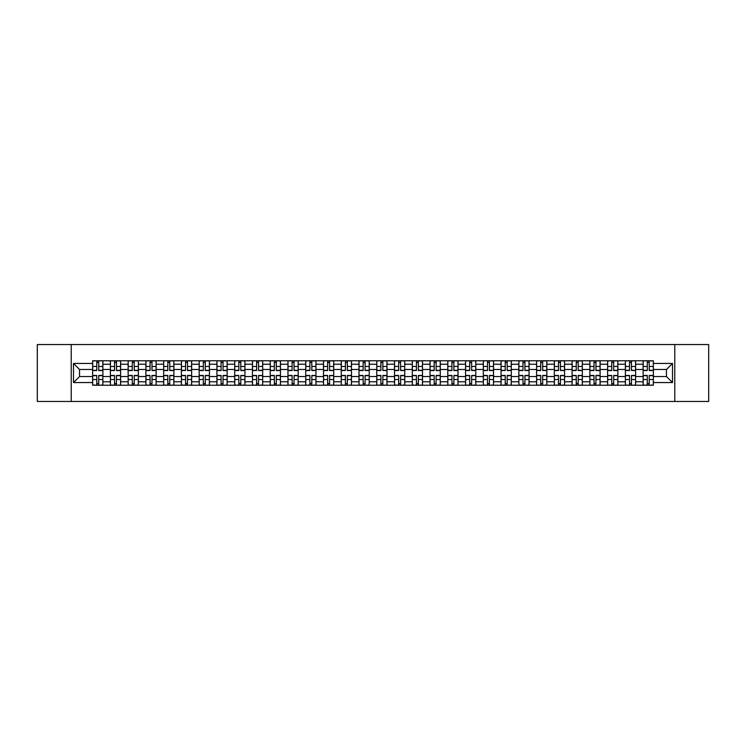 <?xml version="1.0" encoding="UTF-8"?>
<svg xmlns="http://www.w3.org/2000/svg" width="746" height="746" viewBox="0 0 746 746"><rect width="100%" height="100%" fill="white"/><g stroke="black" fill="none" stroke-linecap="round" stroke-linejoin="round"><path stroke-width="1.12" d="M674.776 401.46L708.7 401.46L708.7 344.54L37.3 344.54L37.3 401.46L674.776 401.46L674.776 344.54M110.38 385.234L110.38 364.235L102.873 364.235L102.873 385.234M102.873 364.235L102.873 360.766M110.38 364.235L110.38 360.766M120.628 360.766L120.628 385.234M128.144 385.234L128.144 360.766M138.383 360.766L138.383 385.234M145.899 385.234L145.899 360.766M156.147 360.766L156.147 385.234M163.654 385.234L163.654 360.766M173.902 360.766L173.902 385.234M181.418 385.234L181.418 360.766M191.657 360.766L191.657 385.234M199.173 385.234L199.173 360.766M209.421 360.766L209.421 385.234M216.927 385.234L216.927 360.766M227.176 360.766L227.176 385.234M234.692 385.234L234.692 360.766M244.94 360.766L244.94 385.234M252.446 385.234L252.446 360.766M262.695 360.766L262.695 385.234M270.211 385.234L270.211 360.766M280.449 360.766L280.449 385.234M287.965 385.234L287.965 360.766M298.214 360.766L298.214 385.234M305.72 385.234L305.72 360.766M315.968 360.766L315.968 385.234M323.484 385.234L323.484 360.766M333.723 360.766L333.723 385.234M341.239 385.234L341.239 360.766M351.487 360.766L351.487 385.234M358.994 385.234L358.994 360.766M369.242 360.766L369.242 385.234M376.758 385.234L376.758 360.766M387.006 360.766L387.006 385.234M394.513 385.234L394.513 360.766M404.761 360.766L404.761 385.234M412.277 385.234L412.277 360.766M422.516 360.766L422.516 385.234M430.032 385.234L430.032 360.766M440.28 360.766L440.28 385.234M447.786 385.234L447.786 360.766M458.035 360.766L458.035 385.234M465.551 385.234L465.551 360.766M475.789 360.766L475.789 385.234M483.305 385.234L483.305 360.766M493.554 360.766L493.554 385.234M501.06 385.234L501.06 360.766M511.308 360.766L511.308 385.234M518.824 385.234L518.824 360.766M529.073 360.766L529.073 385.234M536.579 385.234L536.579 360.766M546.827 360.766L546.827 385.234M554.343 385.234L554.343 360.766M564.582 360.766L564.582 385.234M572.098 385.234L572.098 360.766M582.346 360.766L582.346 385.234M589.853 385.234L589.853 360.766M600.101 360.766L600.101 385.234M607.617 385.234L607.617 360.766M617.856 360.766L617.856 385.234M625.372 385.234L625.372 360.766M635.62 360.766L635.62 385.234M643.127 385.234L643.127 360.766M643.127 376.525L635.62 376.525M625.372 376.525L617.856 376.525M607.617 376.525L600.101 376.525M589.853 376.525L582.346 376.525M572.098 376.525L564.582 376.525M554.343 376.525L546.827 376.525M536.579 376.525L529.073 376.525M518.824 376.525L511.308 376.525M501.06 376.525L493.554 376.525M483.305 376.525L475.789 376.525M465.551 376.525L458.035 376.525M447.786 376.525L440.28 376.525M430.032 376.525L422.516 376.525M412.277 376.525L404.761 376.525M394.513 376.525L387.006 376.525M376.758 376.525L369.242 376.525M358.994 376.525L351.487 376.525M341.239 376.525L333.723 376.525M323.484 376.525L315.968 376.525M305.72 376.525L298.214 376.525M287.965 376.525L280.449 376.525M270.211 376.525L262.695 376.525M252.446 376.525L244.94 376.525M234.692 376.525L227.176 376.525M216.927 376.525L209.421 376.525M199.173 376.525L191.657 376.525M181.418 376.525L173.902 376.525M163.654 376.525L156.147 376.525M145.899 376.525L138.383 376.525M128.144 376.525L120.628 376.525M110.38 376.525L102.873 376.525M643.127 369.475L635.62 369.475M625.372 369.475L617.856 369.475M607.617 369.475L600.101 369.475M589.853 369.475L582.346 369.475M572.098 369.475L564.582 369.475M554.343 369.475L546.827 369.475M536.579 369.475L529.073 369.475M518.824 369.475L511.308 369.475M501.06 369.475L493.554 369.475M483.305 369.475L475.789 369.475M465.551 369.475L458.035 369.475M447.786 369.475L440.28 369.475M430.032 369.475L422.516 369.475M412.277 369.475L404.761 369.475M394.513 369.475L387.006 369.475M376.758 369.475L369.242 369.475M358.994 369.475L351.487 369.475M341.239 369.475L333.723 369.475M323.484 369.475L315.968 369.475M305.72 369.475L298.214 369.475M287.965 369.475L280.449 369.475M270.211 369.475L262.695 369.475M252.446 369.475L244.94 369.475M234.692 369.475L227.176 369.475M216.927 369.475L209.421 369.475M199.173 369.475L191.657 369.475M181.418 369.475L173.902 369.475M163.654 369.475L156.147 369.475M145.899 369.475L138.383 369.475M128.144 369.475L120.628 369.475M110.38 369.475L102.873 369.475M79.533 376.525L92.625 376.525L92.625 369.475L79.533 369.475L79.533 376.525L73.5 382.558L73.5 363.442L92.625 363.442L92.625 369.475M653.375 369.475L653.375 376.525L666.467 376.525L666.467 369.475L653.375 369.475L653.375 360.766L92.625 360.766L92.625 363.442M653.375 363.442L672.5 363.442L672.5 382.558L653.375 382.558L653.375 376.525M92.625 376.525L92.625 385.234L653.375 385.234L653.375 382.558M92.625 382.558L73.5 382.558M71.224 401.46L71.224 344.54M98.714 383.528L96.775 383.528M96.775 362.472L98.714 362.472M116.469 383.528L114.539 383.528M114.539 362.472L116.469 362.472M134.233 383.528L132.294 383.528M132.294 362.472L134.233 362.472M151.988 383.528L150.058 383.528M150.058 362.472L151.988 362.472M169.743 383.528L167.813 383.528M167.813 362.472L169.743 362.472M187.507 383.528L185.567 383.528M185.567 362.472L187.507 362.472M205.262 383.528L203.332 383.528M203.332 362.472L205.262 362.472M223.026 383.528L221.086 383.528M221.086 362.472L223.026 362.472M240.781 383.528L238.841 383.528M238.841 362.472L240.781 362.472M258.536 383.528L256.605 383.528M256.605 362.472L258.536 362.472M276.3 383.528L274.36 383.528M274.36 362.472L276.3 362.472M294.055 383.528L292.124 383.528M292.124 362.472L294.055 362.472M311.809 383.528L309.879 383.528M309.879 362.472L311.809 362.472M329.573 383.528L327.634 383.528M327.634 362.472L329.573 362.472M347.328 383.528L345.398 383.528M345.398 362.472L347.328 362.472M365.092 383.528L363.153 383.528M363.153 362.472L365.092 362.472M382.847 383.528L380.908 383.528M380.908 362.472L382.847 362.472M400.602 383.528L398.672 383.528M398.672 362.472L400.602 362.472M418.366 383.528L416.427 383.528M416.427 362.472L418.366 362.472M436.121 383.528L434.191 383.528M434.191 362.472L436.121 362.472M453.876 383.528L451.945 383.528M451.945 362.472L453.876 362.472M471.64 383.528L469.7 383.528M469.7 362.472L471.64 362.472M489.395 383.528L487.464 383.528M487.464 362.472L489.395 362.472M507.159 383.528L505.219 383.528M505.219 362.472L507.159 362.472M524.914 383.528L522.974 383.528M522.974 362.472L524.914 362.472M542.668 383.528L540.738 383.528M540.738 362.472L542.668 362.472M560.433 383.528L558.493 383.528M558.493 362.472L560.433 362.472M578.187 383.528L576.257 383.528M576.257 362.472L578.187 362.472M595.942 383.528L594.012 383.528M594.012 362.472L595.942 362.472M613.706 383.528L611.767 383.528M611.767 362.472L613.706 362.472M631.461 383.528L629.531 383.528M629.531 362.472L631.461 362.472M649.225 383.528L647.286 383.528M647.286 362.472L649.225 362.472M73.5 363.442L79.533 369.475M666.467 376.525L672.5 382.558M666.467 369.475L672.5 363.442M98.714 370.557L98.714 360.877L102.808 360.877L102.808 370.557L98.714 370.557M96.775 362.36L98.714 362.36M95.124 360.877L92.681 360.877L92.681 370.557L96.775 370.557L96.775 360.877L100.365 360.877M96.775 375.443L96.775 385.123L92.681 385.123L92.681 375.443L96.775 375.443M98.714 383.64L96.775 383.64M100.365 385.123L102.808 385.123L102.808 375.443L98.714 375.443L98.714 385.123L95.124 385.123M116.469 370.557L116.469 360.877L120.572 360.877L120.572 370.557L116.469 370.557M114.539 362.36L116.469 362.36M112.888 360.877L110.436 360.877L110.436 370.557L114.539 370.557L114.539 360.877L118.12 360.877M134.233 370.557L134.233 360.877L138.327 360.877L138.327 370.557L134.233 370.557M132.294 362.36L134.233 362.36M130.643 360.877L128.2 360.877L128.2 370.557L132.294 370.557L132.294 360.877L135.884 360.877M114.539 375.443L114.539 385.123L110.436 385.123L110.436 375.443L114.539 375.443M116.469 383.64L114.539 383.64M118.12 385.123L120.572 385.123L120.572 375.443L116.469 375.443L116.469 385.123L112.888 385.123M132.294 375.443L132.294 385.123L128.2 385.123L128.2 375.443L132.294 375.443M134.233 383.64L132.294 383.64M135.884 385.123L138.327 385.123L138.327 375.443L134.233 375.443L134.233 385.123L130.643 385.123M151.988 370.557L151.988 360.877L156.091 360.877L156.091 370.557L151.988 370.557M150.058 362.36L151.988 362.36M148.407 360.877L145.955 360.877L145.955 370.557L150.058 370.557L150.058 360.877L153.639 360.877M169.743 370.557L169.743 360.877L173.846 360.877L173.846 370.557L169.743 370.557M167.813 362.36L169.743 362.36M166.162 360.877L163.71 360.877L163.71 370.557L167.813 370.557L167.813 360.877L171.394 360.877M187.507 370.557L187.507 360.877L191.601 360.877L191.601 370.557L187.507 370.557M185.567 362.36L187.507 362.36M183.917 360.877L181.474 360.877L181.474 370.557L185.567 370.557L185.567 360.877L189.158 360.877M150.058 375.443L150.058 385.123L145.955 385.123L145.955 375.443L150.058 375.443M151.988 383.64L150.058 383.64M153.639 385.123L156.091 385.123L156.091 375.443L151.988 375.443L151.988 385.123L148.407 385.123M167.813 375.443L167.813 385.123L163.71 385.123L163.71 375.443L167.813 375.443M169.743 383.64L167.813 383.64M171.394 385.123L173.846 385.123L173.846 375.443L169.743 375.443L169.743 385.123L166.162 385.123M185.567 375.443L185.567 385.123L181.474 385.123L181.474 375.443L185.567 375.443M187.507 383.64L185.567 383.64M189.158 385.123L191.601 385.123L191.601 375.443L187.507 375.443L187.507 385.123L183.917 385.123M205.262 370.557L205.262 360.877L209.365 360.877L209.365 370.557L205.262 370.557M203.332 362.36L205.262 362.36M201.681 360.877L199.229 360.877L199.229 370.557L203.332 370.557L203.332 360.877L206.912 360.877M203.332 375.443L203.332 385.123L199.229 385.123L199.229 375.443L203.332 375.443M205.262 383.64L203.332 383.64M206.912 385.123L209.365 385.123L209.365 375.443L205.262 375.443L205.262 385.123L201.681 385.123M223.026 370.557L223.026 360.877L227.12 360.877L227.12 370.557L223.026 370.557M221.086 362.36L223.026 362.36M219.436 360.877L216.993 360.877L216.993 370.557L221.086 370.557L221.086 360.877L224.677 360.877M221.086 375.443L221.086 385.123L216.993 385.123L216.993 375.443L221.086 375.443M223.026 383.64L221.086 383.64M224.677 385.123L227.12 385.123L227.12 375.443L223.026 375.443L223.026 385.123L219.436 385.123M240.781 370.557L240.781 360.877L244.875 360.877L244.875 370.557L240.781 370.557M238.841 362.36L240.781 362.36M237.191 360.877L234.748 360.877L234.748 370.557L238.841 370.557L238.841 360.877L242.431 360.877M238.841 375.443L238.841 385.123L234.748 385.123L234.748 375.443L238.841 375.443M240.781 383.64L238.841 383.64M242.431 385.123L244.875 385.123L244.875 375.443L240.781 375.443L240.781 385.123L237.191 385.123M258.536 370.557L258.536 360.877L262.639 360.877L262.639 370.557L258.536 370.557M256.605 362.36L258.536 362.36M254.955 360.877L252.502 360.877L252.502 370.557L256.605 370.557L256.605 360.877L260.186 360.877M256.605 375.443L256.605 385.123L252.502 385.123L252.502 375.443L256.605 375.443M258.536 383.64L256.605 383.64M260.186 385.123L262.639 385.123L262.639 375.443L258.536 375.443L258.536 385.123L254.955 385.123M276.3 370.557L276.3 360.877L280.393 360.877L280.393 370.557L276.3 370.557M274.36 362.36L276.3 362.36M272.71 360.877L270.266 360.877L270.266 370.557L274.36 370.557L274.36 360.877L277.95 360.877M274.36 375.443L274.36 385.123L270.266 385.123L270.266 375.443L274.36 375.443M276.3 383.64L274.36 383.64M277.95 385.123L280.393 385.123L280.393 375.443L276.3 375.443L276.3 385.123L272.71 385.123M294.055 370.557L294.055 360.877L298.158 360.877L298.158 370.557L294.055 370.557M292.124 362.36L294.055 362.36M290.474 360.877L288.021 360.877L288.021 370.557L292.124 370.557L292.124 360.877L295.705 360.877M292.124 375.443L292.124 385.123L288.021 385.123L288.021 375.443L292.124 375.443M294.055 383.64L292.124 383.64M295.705 385.123L298.158 385.123L298.158 375.443L294.055 375.443L294.055 385.123L290.474 385.123M311.809 370.557L311.809 360.877L315.912 360.877L315.912 370.557L311.809 370.557M309.879 362.36L311.809 362.36M308.229 360.877L305.776 360.877L305.776 370.557L309.879 370.557L309.879 360.877L313.46 360.877M309.879 375.443L309.879 385.123L305.776 385.123L305.776 375.443L309.879 375.443M311.809 383.64L309.879 383.64M313.46 385.123L315.912 385.123L315.912 375.443L311.809 375.443L311.809 385.123L308.229 385.123M329.573 370.557L329.573 360.877L333.667 360.877L333.667 370.557L329.573 370.557M327.634 362.36L329.573 362.36M325.983 360.877L323.54 360.877L323.54 370.557L327.634 370.557L327.634 360.877L331.224 360.877M327.634 375.443L327.634 385.123L323.54 385.123L323.54 375.443L327.634 375.443M329.573 383.64L327.634 383.64M331.224 385.123L333.667 385.123L333.667 375.443L329.573 375.443L329.573 385.123L325.983 385.123M347.328 370.557L347.328 360.877L351.431 360.877L351.431 370.557L347.328 370.557M345.398 362.36L347.328 362.36M343.747 360.877L341.295 360.877L341.295 370.557L345.398 370.557L345.398 360.877L348.979 360.877M345.398 375.443L345.398 385.123L341.295 385.123L341.295 375.443L345.398 375.443M347.328 383.64L345.398 383.64M348.979 385.123L351.431 385.123L351.431 375.443L347.328 375.443L347.328 385.123L343.747 385.123M365.092 370.557L365.092 360.877L369.186 360.877L369.186 370.557L365.092 370.557M363.153 362.36L365.092 362.36M361.502 360.877L359.059 360.877L359.059 370.557L363.153 370.557L363.153 360.877L366.743 360.877M363.153 375.443L363.153 385.123L359.059 385.123L359.059 375.443L363.153 375.443M365.092 383.64L363.153 383.64M366.743 385.123L369.186 385.123L369.186 375.443L365.092 375.443L365.092 385.123L361.502 385.123M382.847 370.557L382.847 360.877L386.941 360.877L386.941 370.557L382.847 370.557M380.908 362.36L382.847 362.36M379.257 360.877L376.814 360.877L376.814 370.557L380.908 370.557L380.908 360.877L384.498 360.877M380.908 375.443L380.908 385.123L376.814 385.123L376.814 375.443L380.908 375.443M382.847 383.64L380.908 383.64M384.498 385.123L386.941 385.123L386.941 375.443L382.847 375.443L382.847 385.123L379.257 385.123M400.602 370.557L400.602 360.877L404.705 360.877L404.705 370.557L400.602 370.557M398.672 362.36L400.602 362.36M397.021 360.877L394.569 360.877L394.569 370.557L398.672 370.557L398.672 360.877L402.253 360.877M398.672 375.443L398.672 385.123L394.569 385.123L394.569 375.443L398.672 375.443M400.602 383.64L398.672 383.64M402.253 385.123L404.705 385.123L404.705 375.443L400.602 375.443L400.602 385.123L397.021 385.123M418.366 370.557L418.366 360.877L422.46 360.877L422.46 370.557L418.366 370.557M416.427 362.36L418.366 362.36M414.776 360.877L412.333 360.877L412.333 370.557L416.427 370.557L416.427 360.877L420.017 360.877M416.427 375.443L416.427 385.123L412.333 385.123L412.333 375.443L416.427 375.443M418.366 383.64L416.427 383.64M420.017 385.123L422.46 385.123L422.46 375.443L418.366 375.443L418.366 385.123L414.776 385.123M436.121 370.557L436.121 360.877L440.224 360.877L440.224 370.557L436.121 370.557M434.191 362.36L436.121 362.36M432.54 360.877L430.088 360.877L430.088 370.557L434.191 370.557L434.191 360.877L437.771 360.877M434.191 375.443L434.191 385.123L430.088 385.123L430.088 375.443L434.191 375.443M436.121 383.64L434.191 383.64M437.771 385.123L440.224 385.123L440.224 375.443L436.121 375.443L436.121 385.123L432.54 385.123M453.876 370.557L453.876 360.877L457.979 360.877L457.979 370.557L453.876 370.557M451.945 362.36L453.876 362.36M450.295 360.877L447.842 360.877L447.842 370.557L451.945 370.557L451.945 360.877L455.526 360.877M451.945 375.443L451.945 385.123L447.842 385.123L447.842 375.443L451.945 375.443M453.876 383.64L451.945 383.64M455.526 385.123L457.979 385.123L457.979 375.443L453.876 375.443L453.876 385.123L450.295 385.123M471.64 370.557L471.64 360.877L475.734 360.877L475.734 370.557L471.64 370.557M469.7 362.36L471.64 362.36M468.05 360.877L465.607 360.877L465.607 370.557L469.7 370.557L469.7 360.877L473.29 360.877M469.7 375.443L469.7 385.123L465.607 385.123L465.607 375.443L469.7 375.443M471.64 383.64L469.7 383.64M473.29 385.123L475.734 385.123L475.734 375.443L471.64 375.443L471.64 385.123L468.05 385.123M489.395 370.557L489.395 360.877L493.498 360.877L493.498 370.557L489.395 370.557M487.464 362.36L489.395 362.36M485.814 360.877L483.361 360.877L483.361 370.557L487.464 370.557L487.464 360.877L491.045 360.877M487.464 375.443L487.464 385.123L483.361 385.123L483.361 375.443L487.464 375.443M489.395 383.64L487.464 383.64M491.045 385.123L493.498 385.123L493.498 375.443L489.395 375.443L489.395 385.123L485.814 385.123M507.159 370.557L507.159 360.877L511.252 360.877L511.252 370.557L507.159 370.557M505.219 362.36L507.159 362.36M503.569 360.877L501.125 360.877L501.125 370.557L505.219 370.557L505.219 360.877L508.809 360.877M505.219 375.443L505.219 385.123L501.125 385.123L501.125 375.443L505.219 375.443M507.159 383.64L505.219 383.64M508.809 385.123L511.252 385.123L511.252 375.443L507.159 375.443L507.159 385.123L503.569 385.123M524.914 370.557L524.914 360.877L529.007 360.877L529.007 370.557L524.914 370.557M522.974 362.36L524.914 362.36M521.323 360.877L518.88 360.877L518.88 370.557L522.974 370.557L522.974 360.877L526.564 360.877M522.974 375.443L522.974 385.123L518.88 385.123L518.88 375.443L522.974 375.443M524.914 383.64L522.974 383.64M526.564 385.123L529.007 385.123L529.007 375.443L524.914 375.443L524.914 385.123L521.323 385.123M542.668 370.557L542.668 360.877L546.771 360.877L546.771 370.557L542.668 370.557M540.738 362.36L542.668 362.36M539.088 360.877L536.635 360.877L536.635 370.557L540.738 370.557L540.738 360.877L544.319 360.877M540.738 375.443L540.738 385.123L536.635 385.123L536.635 375.443L540.738 375.443M542.668 383.64L540.738 383.64M544.319 385.123L546.771 385.123L546.771 375.443L542.668 375.443L542.668 385.123L539.088 385.123M560.433 370.557L560.433 360.877L564.526 360.877L564.526 370.557L560.433 370.557M558.493 362.36L560.433 362.36M556.842 360.877L554.399 360.877L554.399 370.557L558.493 370.557L558.493 360.877L562.083 360.877M558.493 375.443L558.493 385.123L554.399 385.123L554.399 375.443L558.493 375.443M560.433 383.64L558.493 383.64M562.083 385.123L564.526 385.123L564.526 375.443L560.433 375.443L560.433 385.123L556.842 385.123M578.187 370.557L578.187 360.877L582.29 360.877L582.29 370.557L578.187 370.557M576.257 362.36L578.187 362.36M574.607 360.877L572.154 360.877L572.154 370.557L576.257 370.557L576.257 360.877L579.838 360.877M576.257 375.443L576.257 385.123L572.154 385.123L572.154 375.443L576.257 375.443M578.187 383.64L576.257 383.64M579.838 385.123L582.29 385.123L582.29 375.443L578.187 375.443L578.187 385.123L574.607 385.123M595.942 370.557L595.942 360.877L600.045 360.877L600.045 370.557L595.942 370.557M594.012 362.36L595.942 362.36M592.361 360.877L589.909 360.877L589.909 370.557L594.012 370.557L594.012 360.877L597.593 360.877M594.012 375.443L594.012 385.123L589.909 385.123L589.909 375.443L594.012 375.443M595.942 383.64L594.012 383.64M597.593 385.123L600.045 385.123L600.045 375.443L595.942 375.443L595.942 385.123L592.361 385.123M613.706 370.557L613.706 360.877L617.8 360.877L617.8 370.557L613.706 370.557M611.767 362.36L613.706 362.36M610.116 360.877L607.673 360.877L607.673 370.557L611.767 370.557L611.767 360.877L615.357 360.877M611.767 375.443L611.767 385.123L607.673 385.123L607.673 375.443L611.767 375.443M613.706 383.64L611.767 383.64M615.357 385.123L617.8 385.123L617.8 375.443L613.706 375.443L613.706 385.123L610.116 385.123M631.461 370.557L631.461 360.877L635.564 360.877L635.564 370.557L631.461 370.557M629.531 362.36L631.461 362.36M627.88 360.877L625.428 360.877L625.428 370.557L629.531 370.557L629.531 360.877L633.112 360.877M629.531 375.443L629.531 385.123L625.428 385.123L625.428 375.443L629.531 375.443M631.461 383.64L629.531 383.64M633.112 385.123L635.564 385.123L635.564 375.443L631.461 375.443L631.461 385.123L627.88 385.123M649.225 370.557L649.225 360.877L653.319 360.877L653.319 370.557L649.225 370.557M647.286 362.36L649.225 362.36M645.635 360.877L643.192 360.877L643.192 370.557L647.286 370.557L647.286 360.877L650.876 360.877M647.286 375.443L647.286 385.123L643.192 385.123L643.192 375.443L647.286 375.443M649.225 383.64L647.286 383.64M650.876 385.123L653.319 385.123L653.319 375.443L649.225 375.443L649.225 385.123L645.635 385.123M625.372 364.235L617.856 364.235M607.617 364.235L600.101 364.235M589.853 364.235L582.346 364.235M572.098 364.235L564.582 364.235M554.343 364.235L546.827 364.235M536.579 364.235L529.073 364.235M518.824 364.235L511.308 364.235M501.06 364.235L493.554 364.235M483.305 364.235L475.789 364.235M465.551 364.235L458.035 364.235M447.786 364.235L440.28 364.235M430.032 364.235L422.516 364.235M412.277 364.235L404.761 364.235M394.513 364.235L387.006 364.235M376.758 364.235L369.242 364.235M358.994 364.235L351.487 364.235M341.239 364.235L333.723 364.235M323.484 364.235L315.968 364.235M305.72 364.235L298.214 364.235M287.965 364.235L280.449 364.235M270.211 364.235L262.695 364.235M252.446 364.235L244.94 364.235M234.692 364.235L227.176 364.235M216.927 364.235L209.421 364.235M199.173 364.235L191.657 364.235M181.418 364.235L173.902 364.235M163.654 364.235L156.147 364.235M145.899 364.235L138.383 364.235M128.144 364.235L120.628 364.235M643.127 364.235L635.62 364.235M625.372 381.765L617.856 381.765M607.617 381.765L600.101 381.765M589.853 381.765L582.346 381.765M572.098 381.765L564.582 381.765M554.343 381.765L546.827 381.765M536.579 381.765L529.073 381.765M518.824 381.765L511.308 381.765M501.06 381.765L493.554 381.765M483.305 381.765L475.789 381.765M465.551 381.765L458.035 381.765M447.786 381.765L440.28 381.765M430.032 381.765L422.516 381.765M412.277 381.765L404.761 381.765M394.513 381.765L387.006 381.765M376.758 381.765L369.242 381.765M358.994 381.765L351.487 381.765M341.239 381.765L333.723 381.765M323.484 381.765L315.968 381.765M305.72 381.765L298.214 381.765M287.965 381.765L280.449 381.765M270.211 381.765L262.695 381.765M252.446 381.765L244.94 381.765M234.692 381.765L227.176 381.765M216.927 381.765L209.421 381.765M199.173 381.765L191.657 381.765M181.418 381.765L173.902 381.765M163.654 381.765L156.147 381.765M145.899 381.765L138.383 381.765M128.144 381.765L120.628 381.765M110.38 381.765L102.873 381.765M643.127 381.765L635.62 381.765M98.714 370.314L102.808 370.314M98.714 366.473L102.808 366.473M92.681 370.314L96.775 370.314M92.681 366.473L96.775 366.473M96.775 375.686L92.681 375.686M96.775 379.527L92.681 379.527M102.808 375.686L98.714 375.686M102.808 379.527L98.714 379.527M116.469 370.314L120.572 370.314M116.469 366.473L120.572 366.473M110.436 370.314L114.539 370.314M110.436 366.473L114.539 366.473M134.233 370.314L138.327 370.314M134.233 366.473L138.327 366.473M128.2 370.314L132.294 370.314M128.2 366.473L132.294 366.473M114.539 375.686L110.436 375.686M114.539 379.527L110.436 379.527M120.572 375.686L116.469 375.686M120.572 379.527L116.469 379.527M132.294 375.686L128.2 375.686M132.294 379.527L128.2 379.527M138.327 375.686L134.233 375.686M138.327 379.527L134.233 379.527M151.988 370.314L156.091 370.314M151.988 366.473L156.091 366.473M145.955 370.314L150.058 370.314M145.955 366.473L150.058 366.473M169.743 370.314L173.846 370.314M169.743 366.473L173.846 366.473M163.71 370.314L167.813 370.314M163.71 366.473L167.813 366.473M187.507 370.314L191.601 370.314M187.507 366.473L191.601 366.473M181.474 370.314L185.567 370.314M181.474 366.473L185.567 366.473M150.058 375.686L145.955 375.686M150.058 379.527L145.955 379.527M156.091 375.686L151.988 375.686M156.091 379.527L151.988 379.527M167.813 375.686L163.71 375.686M167.813 379.527L163.71 379.527M173.846 375.686L169.743 375.686M173.846 379.527L169.743 379.527M185.567 375.686L181.474 375.686M185.567 379.527L181.474 379.527M191.601 375.686L187.507 375.686M191.601 379.527L187.507 379.527M205.262 370.314L209.365 370.314M205.262 366.473L209.365 366.473M199.229 370.314L203.332 370.314M199.229 366.473L203.332 366.473M203.332 375.686L199.229 375.686M203.332 379.527L199.229 379.527M209.365 375.686L205.262 375.686M209.365 379.527L205.262 379.527M223.026 370.314L227.12 370.314M223.026 366.473L227.12 366.473M216.993 370.314L221.086 370.314M216.993 366.473L221.086 366.473M221.086 375.686L216.993 375.686M221.086 379.527L216.993 379.527M227.12 375.686L223.026 375.686M227.12 379.527L223.026 379.527M240.781 370.314L244.875 370.314M240.781 366.473L244.875 366.473M234.748 370.314L238.841 370.314M234.748 366.473L238.841 366.473M238.841 375.686L234.748 375.686M238.841 379.527L234.748 379.527M244.875 375.686L240.781 375.686M244.875 379.527L240.781 379.527M258.536 370.314L262.639 370.314M258.536 366.473L262.639 366.473M252.502 370.314L256.605 370.314M252.502 366.473L256.605 366.473M256.605 375.686L252.502 375.686M256.605 379.527L252.502 379.527M262.639 375.686L258.536 375.686M262.639 379.527L258.536 379.527M276.3 370.314L280.393 370.314M276.3 366.473L280.393 366.473M270.266 370.314L274.36 370.314M270.266 366.473L274.36 366.473M274.36 375.686L270.266 375.686M274.36 379.527L270.266 379.527M280.393 375.686L276.3 375.686M280.393 379.527L276.3 379.527M294.055 370.314L298.158 370.314M294.055 366.473L298.158 366.473M288.021 370.314L292.124 370.314M288.021 366.473L292.124 366.473M292.124 375.686L288.021 375.686M292.124 379.527L288.021 379.527M298.158 375.686L294.055 375.686M298.158 379.527L294.055 379.527M311.809 370.314L315.912 370.314M311.809 366.473L315.912 366.473M305.776 370.314L309.879 370.314M305.776 366.473L309.879 366.473M309.879 375.686L305.776 375.686M309.879 379.527L305.776 379.527M315.912 375.686L311.809 375.686M315.912 379.527L311.809 379.527M329.573 370.314L333.667 370.314M329.573 366.473L333.667 366.473M323.54 370.314L327.634 370.314M323.54 366.473L327.634 366.473M327.634 375.686L323.54 375.686M327.634 379.527L323.54 379.527M333.667 375.686L329.573 375.686M333.667 379.527L329.573 379.527M347.328 370.314L351.431 370.314M347.328 366.473L351.431 366.473M341.295 370.314L345.398 370.314M341.295 366.473L345.398 366.473M345.398 375.686L341.295 375.686M345.398 379.527L341.295 379.527M351.431 375.686L347.328 375.686M351.431 379.527L347.328 379.527M365.092 370.314L369.186 370.314M365.092 366.473L369.186 366.473M359.059 370.314L363.153 370.314M359.059 366.473L363.153 366.473M363.153 375.686L359.059 375.686M363.153 379.527L359.059 379.527M369.186 375.686L365.092 375.686M369.186 379.527L365.092 379.527M382.847 370.314L386.941 370.314M382.847 366.473L386.941 366.473M376.814 370.314L380.908 370.314M376.814 366.473L380.908 366.473M380.908 375.686L376.814 375.686M380.908 379.527L376.814 379.527M386.941 375.686L382.847 375.686M386.941 379.527L382.847 379.527M400.602 370.314L404.705 370.314M400.602 366.473L404.705 366.473M394.569 370.314L398.672 370.314M394.569 366.473L398.672 366.473M398.672 375.686L394.569 375.686M398.672 379.527L394.569 379.527M404.705 375.686L400.602 375.686M404.705 379.527L400.602 379.527M418.366 370.314L422.46 370.314M418.366 366.473L422.46 366.473M412.333 370.314L416.427 370.314M412.333 366.473L416.427 366.473M416.427 375.686L412.333 375.686M416.427 379.527L412.333 379.527M422.46 375.686L418.366 375.686M422.46 379.527L418.366 379.527M436.121 370.314L440.224 370.314M436.121 366.473L440.224 366.473M430.088 370.314L434.191 370.314M430.088 366.473L434.191 366.473M434.191 375.686L430.088 375.686M434.191 379.527L430.088 379.527M440.224 375.686L436.121 375.686M440.224 379.527L436.121 379.527M453.876 370.314L457.979 370.314M453.876 366.473L457.979 366.473M447.842 370.314L451.945 370.314M447.842 366.473L451.945 366.473M451.945 375.686L447.842 375.686M451.945 379.527L447.842 379.527M457.979 375.686L453.876 375.686M457.979 379.527L453.876 379.527M471.64 370.314L475.734 370.314M471.64 366.473L475.734 366.473M465.607 370.314L469.7 370.314M465.607 366.473L469.7 366.473M469.7 375.686L465.607 375.686M469.7 379.527L465.607 379.527M475.734 375.686L471.64 375.686M475.734 379.527L471.64 379.527M489.395 370.314L493.498 370.314M489.395 366.473L493.498 366.473M483.361 370.314L487.464 370.314M483.361 366.473L487.464 366.473M487.464 375.686L483.361 375.686M487.464 379.527L483.361 379.527M493.498 375.686L489.395 375.686M493.498 379.527L489.395 379.527M507.159 370.314L511.252 370.314M507.159 366.473L511.252 366.473M501.125 370.314L505.219 370.314M501.125 366.473L505.219 366.473M505.219 375.686L501.125 375.686M505.219 379.527L501.125 379.527M511.252 375.686L507.159 375.686M511.252 379.527L507.159 379.527M524.914 370.314L529.007 370.314M524.914 366.473L529.007 366.473M518.88 370.314L522.974 370.314M518.88 366.473L522.974 366.473M522.974 375.686L518.88 375.686M522.974 379.527L518.88 379.527M529.007 375.686L524.914 375.686M529.007 379.527L524.914 379.527M542.668 370.314L546.771 370.314M542.668 366.473L546.771 366.473M536.635 370.314L540.738 370.314M536.635 366.473L540.738 366.473M540.738 375.686L536.635 375.686M540.738 379.527L536.635 379.527M546.771 375.686L542.668 375.686M546.771 379.527L542.668 379.527M560.433 370.314L564.526 370.314M560.433 366.473L564.526 366.473M554.399 370.314L558.493 370.314M554.399 366.473L558.493 366.473M558.493 375.686L554.399 375.686M558.493 379.527L554.399 379.527M564.526 375.686L560.433 375.686M564.526 379.527L560.433 379.527M578.187 370.314L582.29 370.314M578.187 366.473L582.29 366.473M572.154 370.314L576.257 370.314M572.154 366.473L576.257 366.473M576.257 375.686L572.154 375.686M576.257 379.527L572.154 379.527M582.29 375.686L578.187 375.686M582.29 379.527L578.187 379.527M595.942 370.314L600.045 370.314M595.942 366.473L600.045 366.473M589.909 370.314L594.012 370.314M589.909 366.473L594.012 366.473M594.012 375.686L589.909 375.686M594.012 379.527L589.909 379.527M600.045 375.686L595.942 375.686M600.045 379.527L595.942 379.527M613.706 370.314L617.8 370.314M613.706 366.473L617.8 366.473M607.673 370.314L611.767 370.314M607.673 366.473L611.767 366.473M611.767 375.686L607.673 375.686M611.767 379.527L607.673 379.527M617.8 375.686L613.706 375.686M617.8 379.527L613.706 379.527M631.461 370.314L635.564 370.314M631.461 366.473L635.564 366.473M625.428 370.314L629.531 370.314M625.428 366.473L629.531 366.473M629.531 375.686L625.428 375.686M629.531 379.527L625.428 379.527M635.564 375.686L631.461 375.686M635.564 379.527L631.461 379.527M649.225 370.314L653.319 370.314M649.225 366.473L653.319 366.473M643.192 370.314L647.286 370.314M643.192 366.473L647.286 366.473M647.286 375.686L643.192 375.686M647.286 379.527L643.192 379.527M653.319 375.686L649.225 375.686M653.319 379.527L649.225 379.527"/></g></svg>
